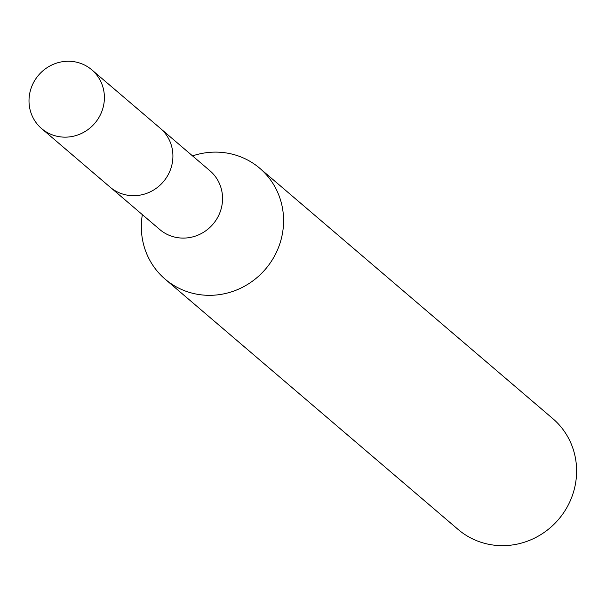 <?xml version="1.0" encoding="UTF-8"?>
<svg xmlns="http://www.w3.org/2000/svg" width="606" height="606" viewBox="0 0 606 606"><rect width="100%" height="100%" fill="white"/><g stroke="black" fill="none" stroke-linecap="round" stroke-linejoin="round"><path stroke-width="0.91" d="M111.489 188.269L159.764 229.515A38.633 37.004 -49.5 0 0 173.127 236.681A38.633 37.004 -49.5 0 0 217.531 217.66A38.633 37.004 -49.5 0 0 209.949 170.771L161.681 129.532M142.357 214.638A72.887 69.811 -49.5 0 0 165.12 279.139A72.887 69.811 -49.5 0 0 190.329 292.66A72.887 69.811 -49.5 0 0 274.101 256.777A72.887 69.811 -49.5 0 0 259.807 168.309A72.887 69.811 -49.5 0 0 234.598 154.788A72.887 69.811 -49.5 0 0 192.541 155.901M165.12 279.139L458.136 529.47A72.887 69.811 -49.5 0 0 483.346 542.991A72.887 69.811 -49.5 0 0 567.125 507.108A72.887 69.811 -49.5 0 0 552.823 418.632L259.807 168.309M102.528 109.466A38.633 37.004 -49.5 0 0 91.779 69.819A38.633 37.004 -49.5 0 0 30.876 88.938A38.633 37.004 -49.5 0 0 41.594 128.563A38.633 37.004 -49.5 0 0 102.528 109.466M41.594 128.563L110.034 187.087A38.678 37.049 -49.5 0 0 171.043 167.976A38.678 37.049 -49.5 0 0 160.279 128.275L91.779 69.819"/></g></svg>
